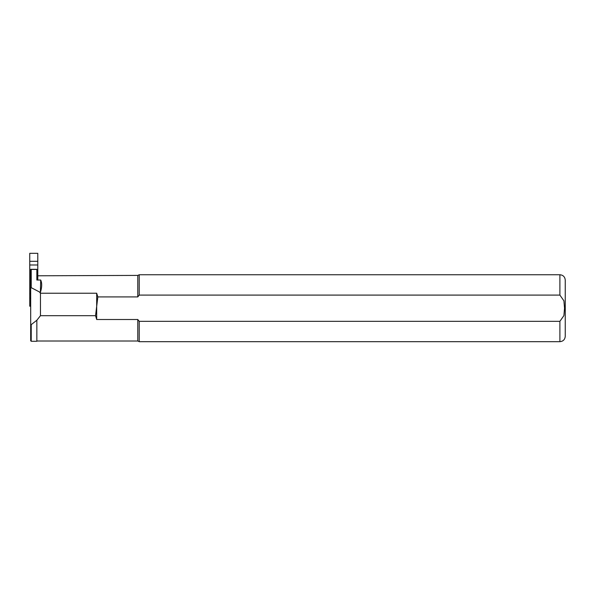 <?xml version="1.0" encoding="UTF-8"?>
<svg xmlns="http://www.w3.org/2000/svg" width="595" height="595" viewBox="0 0 595 595"><rect width="100%" height="100%" fill="white"/><g stroke="black" fill="none" stroke-linecap="round" stroke-linejoin="round"><path stroke-width="0.89" d="M29.75 261.294L37.782 261.294L37.782 253.321L29.75 253.321L29.75 306.209L30.687 306.209M29.75 293.692L30.687 293.692M37.782 280.022L37.782 261.294M29.75 264.983L37.782 264.983M29.75 298.236L30.687 298.236M30.828 269.319L36.845 269.319L36.845 280.022L40.691 280.022C42.119 283.094 42.022 287.229 40.386 292.435L31.223 287.668L30.687 288.255L30.687 269.334L31.223 269.438L31.223 287.668M31.223 324.639L31.223 341.277L30.687 340.742L30.687 324.111L31.223 324.639L36.845 320.251L40.46 315.685L40.46 293.231L39.768 292.435M36.845 320.251L36.845 341.277L31.223 341.277M30.687 324.111L30.687 288.255M40.46 293.231L96.688 293.231L97.84 296.912L96.688 306.365L96.688 319.508L95.542 315.685L40.46 315.685M96.688 293.231L96.688 306.365L95.542 315.685M97.84 296.912L137.787 296.912L137.787 275.411L139.223 274.741L139.223 295.09L137.787 296.912L139.223 295.09L559.895 295.09L563.904 300.81L564.536 308.21L563.904 315.595L559.895 321.33L139.223 321.33L137.787 319.508L96.688 319.508M559.895 321.33L559.895 341.679L139.223 341.679L139.223 321.33M559.895 295.09L559.895 274.741C563.145 275.061 564.93 276.846 565.25 280.096L565.25 336.324C564.93 339.574 563.145 341.359 559.895 341.679M139.223 341.679L137.787 341.009L137.787 319.508M137.787 275.411L37.782 275.783M40.386 292.435L40.691 280.022M36.845 269.438L31.223 269.438M559.895 274.741L139.223 274.741M137.787 341.009L36.845 341.009"/></g></svg>
